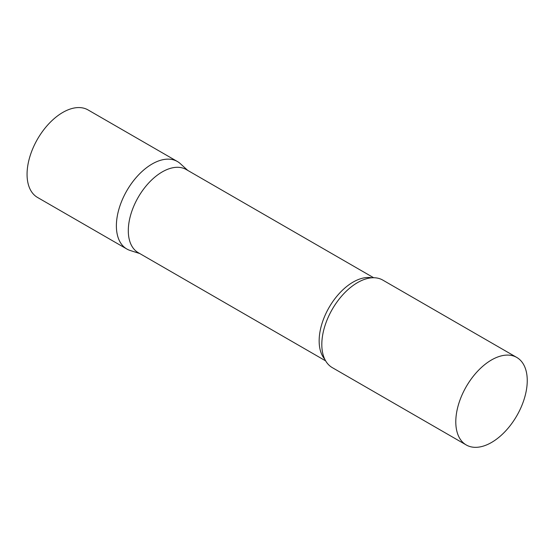 <?xml version="1.0" encoding="UTF-8"?>
<svg xmlns="http://www.w3.org/2000/svg" width="555" height="555" viewBox="0 0 555 555"><rect width="100%" height="100%" fill="white"/><g stroke="black" fill="none" stroke-linecap="round" stroke-linejoin="round"><path stroke-width="0.83" d="M126.845 249.015A50.526 29.172 -60 0 1 119.103 208.527A50.526 29.172 -60 0 1 152.112 164.002A50.526 29.172 -60 0 1 177.371 161.498L88.051 109.932A50.526 29.172 -60 0 0 62.791 112.436A50.526 29.172 -60 0 0 29.783 156.954A50.526 29.172 -60 0 0 37.525 197.448L126.845 249.015M373.654 277.736L186.244 169.539A48.001 27.715 120 0 0 149.253 182.394A48.001 27.715 120 0 0 128.302 230.7A48.001 27.715 120 0 0 138.244 252.671L325.653 360.875M187.743 170.406L180.326 163.656A50.526 29.172 120 0 0 140.526 172.917A50.526 29.172 120 0 0 116.383 225.885A50.526 29.172 120 0 0 130.196 250.492L139.742 253.538M516.788 357.455L382.804 280.102A50.526 29.172 120 0 0 359.023 281.787A50.526 29.172 120 0 0 321.817 344.488A50.526 29.172 120 0 0 321.844 346.181A50.526 29.172 120 0 0 332.278 367.618L466.262 444.971A50.526 29.172 120 0 0 505.196 431.436A50.526 29.172 120 0 0 527.25 380.584A50.526 29.172 120 0 0 516.788 357.455A50.526 29.172 120 0 0 477.848 370.99A50.526 29.172 120 0 0 455.794 421.842A50.526 29.172 120 0 0 466.262 444.971M371.843 277.798A48.001 27.715 120 0 0 337.038 296.037A48.001 27.715 120 0 0 319.153 340.888A48.001 27.715 120 0 0 324.807 359.279"/></g></svg>
